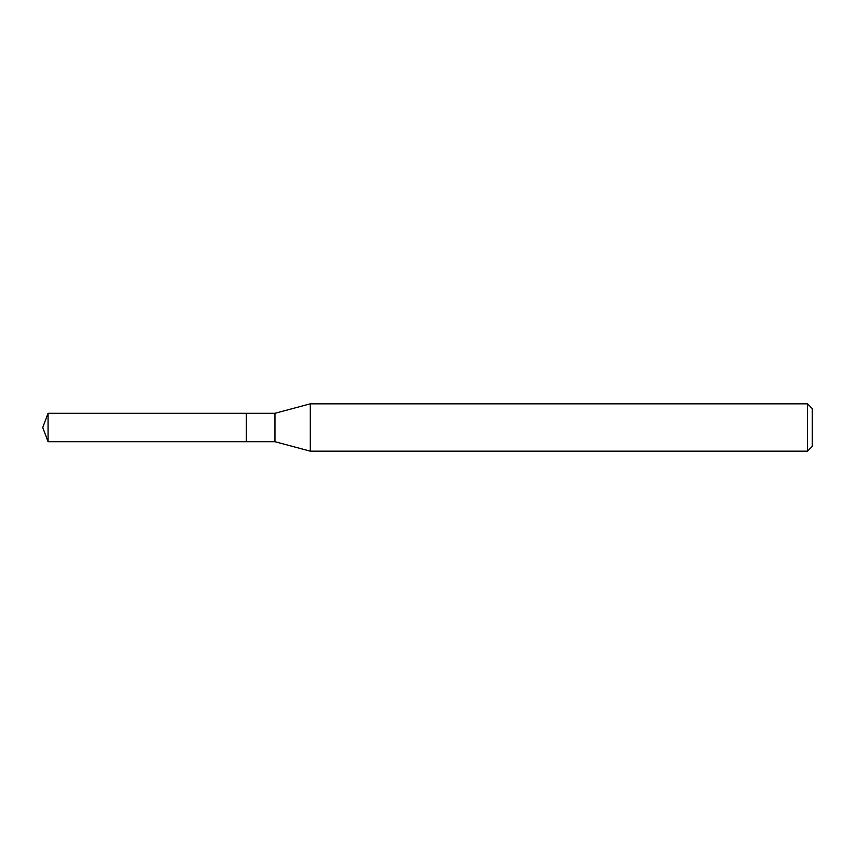 <?xml version="1.0" encoding="UTF-8"?>
<svg xmlns="http://www.w3.org/2000/svg" width="855" height="855" viewBox="0 0 855 855"><rect width="100%" height="100%" fill="white"/><g stroke="black" fill="none" stroke-linecap="round" stroke-linejoin="round"><path stroke-width="1.28" d="M246.368 413.296L48.062 413.296L48.062 441.704L246.368 441.704L246.368 413.296L246.368 441.704L274.957 441.704L274.957 413.296L246.368 413.296M48.062 441.704L42.75 427.5L48.062 413.296M274.957 413.296L310.301 403.827L310.301 451.173L274.957 441.704M310.301 451.173L807.515 451.173L807.515 403.827L310.301 403.827M807.515 403.827L812.25 408.562L812.25 446.438L807.515 451.173"/></g></svg>
